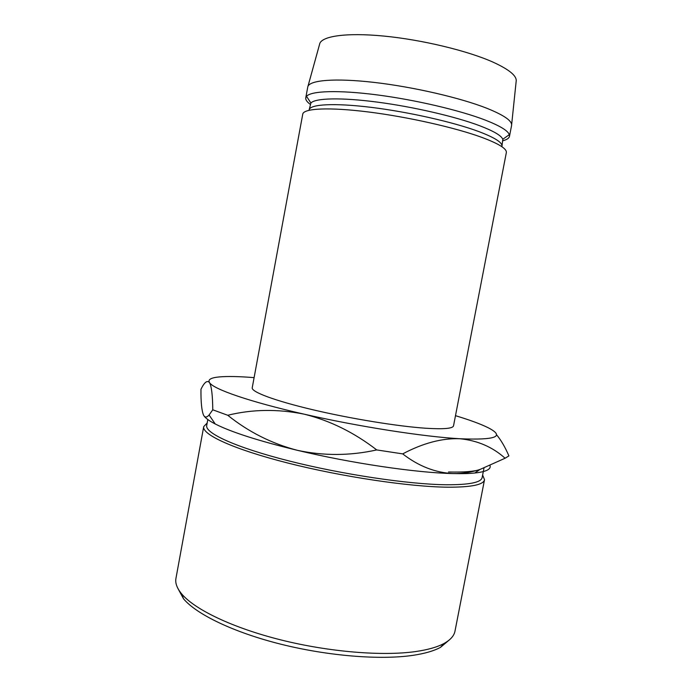 <?xml version="1.0" encoding="UTF-8"?>
<svg xmlns="http://www.w3.org/2000/svg" width="692" height="692" viewBox="0 0 692 692"><rect width="100%" height="100%" fill="white"/><g stroke="black" fill="none" stroke-linecap="round" stroke-linejoin="round"><path stroke-width="1.04" d="M449.376 639.884L440.536 647.331C434.04 650.887 424.871 653.551 413.046 655.333C380.548 660.177 328.233 656.059 280.9 644.209C233.541 632.35 196.372 614.271 183.501 598.762L177.991 588.607M203.708 426.644L175.95 578.382C175.067 583.071 176.97 588.243 181.667 593.9C194.72 609.54 232.668 627.878 281.099 639.97C329.496 652.054 382.979 656.327 416.074 651.492C428.123 649.719 437.439 647.046 444.022 643.473C450.449 639.918 454.116 635.792 454.999 631.113L484.521 479.703C483.578 484.763 471.356 487.263 447.871 487.194C409.776 486.865 341.96 476.797 287.803 463.026C233.524 449.246 201.813 434.49 203.708 426.644L207.176 422.976M207.808 419.534L206.709 425.502C204.875 433.14 236.007 447.525 289.17 460.984C342.211 474.444 408.617 484.339 446.037 484.763C469.176 484.884 481.208 482.48 482.142 477.549L483.985 468.095M252.225 387.788C251.231 391.88 274.508 400.703 312.646 409.707C350.706 418.703 398.125 426.402 425.874 428.244C443.693 429.351 452.914 428.547 453.528 425.822L506.336 152.603C506.985 148.797 498.794 143.711 481.762 137.353C455.198 127.605 407.726 116.887 368.412 111.966C329.02 107.018 303.572 108.359 302.75 114.137L252.225 387.788M502.807 139.265C501.311 135.554 493.578 131.039 479.608 125.702C455.526 116.619 413.591 106.862 377.391 102.122C341.13 97.356 315.301 98.065 310.907 103.004L309.134 109.881C309.955 104.224 334.124 102.788 371.327 107.372C408.462 111.94 453.277 122.086 478.501 131.454C494.763 137.604 502.574 142.561 501.951 146.315L502.807 139.265L509.321 134.646L509.476 136.341C509.07 138.201 506.916 139.663 503.023 140.71M310.172 104.267C306.937 101.871 305.466 99.734 305.76 97.849L306.521 96.326C311.002 90.877 338.241 89.882 376.733 94.847C415.165 99.804 459.722 110.244 485.092 120.019C499.806 125.762 507.885 130.641 509.321 134.646M307.75 87.106L307.767 86.976C308.77 80.203 334.435 77.841 373.948 82.383C413.392 86.898 460.872 97.909 487.315 108.454C504.269 115.339 512.357 121.022 511.578 125.486L509.476 136.341M307.966 86.31L319.566 44.34C320.681 36.243 345.68 32.36 383.878 36.071C421.999 39.747 467.731 50.793 493.119 62.176C509.511 69.693 517.183 76.129 516.146 81.483L511.63 124.794M254.102 377.633C239.138 376.431 227.538 376.197 219.321 376.924C211.008 377.694 207.721 379.571 209.468 382.546C213.041 389.025 249.362 401.758 304.056 414.145C358.214 426.549 423.582 436.73 459.834 438.737C495.982 440.25 505.411 436.574 488.137 427.717L487.748 427.526C480.352 423.893 469.591 419.949 455.483 415.684M490.066 465.699C491.061 469.34 485.966 471.788 474.764 473.017C469.046 473.605 461.823 473.786 453.096 473.57C435.277 472.714 418.478 466.148 402.701 453.883C423.002 443.114 442.05 438.071 459.834 438.737C477.437 440.467 492.522 446.963 505.099 458.234L480.014 469.453C474.478 471.512 463.977 472.359 448.511 471.996M474.764 473.017L480.014 469.453C471.148 472.342 462.169 473.717 453.096 473.57C416.636 472.852 351.268 463.268 297.292 450.293C271.688 443.598 248.506 431.92 227.746 415.269C252.26 409.232 277.691 408.86 304.056 414.145C329.833 420.502 354.062 432.431 376.733 449.93C350.074 455.838 323.596 455.967 297.292 450.293C258.644 440.916 231.292 432.137 215.229 423.98C209.347 420.944 205.611 418.253 204.002 415.909M402.701 453.883L376.733 449.93M209.468 382.546C211.518 386.041 212.617 395.132 212.773 409.802L209.088 415.001C206.735 417.639 204.884 417.674 203.517 415.105C201.666 410.59 200.827 401.965 200.974 389.224C204.382 382.261 207.211 380.038 209.468 382.546M227.746 415.269L212.773 409.802M505.099 458.234L508.905 455.89C505.065 446.989 500.896 439.887 496.398 434.567M482.635 475.023L484.521 479.703M183.501 598.762L181.667 593.9M310.907 103.004L306.521 96.326M305.76 97.849L307.767 86.976M215.229 423.98L209.088 415.001M440.536 647.331L444.022 643.473"/></g></svg>
